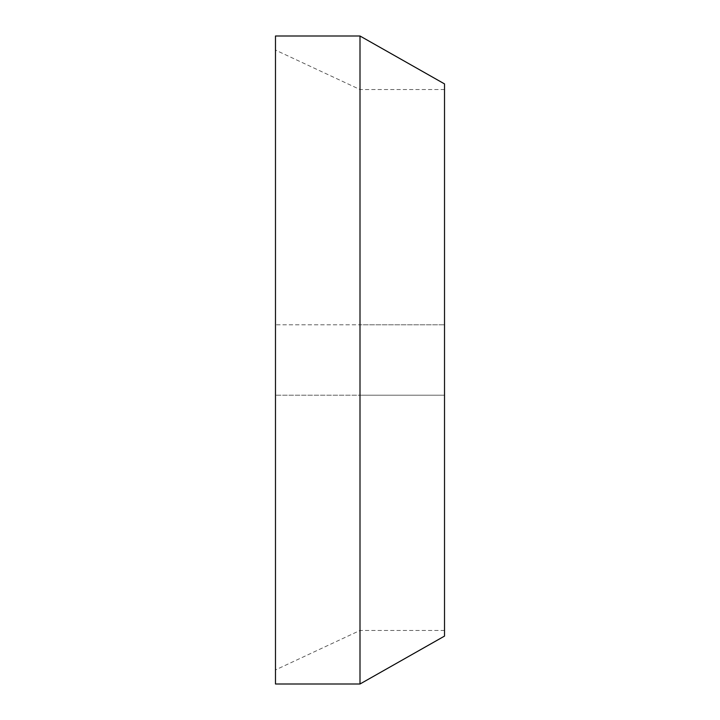 <?xml version="1.0" encoding="UTF-8"?>
<svg xmlns="http://www.w3.org/2000/svg" width="720" height="720" viewBox="0 0 720 720"><rect width="100%" height="100%" fill="white"/><g stroke="black" fill="none" stroke-linecap="round" stroke-linejoin="round"><path stroke-width="0.54" stroke-dasharray="3.6 2.7" d="M275.481 36L275.481 324.783L444.519 324.783L360 324.783L360 89.532L360 630.468L360 395.217L444.519 395.217L275.481 395.217L360 395.217L360 684M444.519 636.102L444.519 83.898M444.519 89.532L360 89.532L275.481 50.085L275.481 324.783L360 324.783L360 36M275.481 684L275.481 50.085M444.519 630.468L360 630.468L275.481 669.915"/><path stroke-width="1.08" d="M360 36L444.519 83.898L444.519 636.102L360 684L275.481 684L275.481 36L360 36L360 684"/></g></svg>
